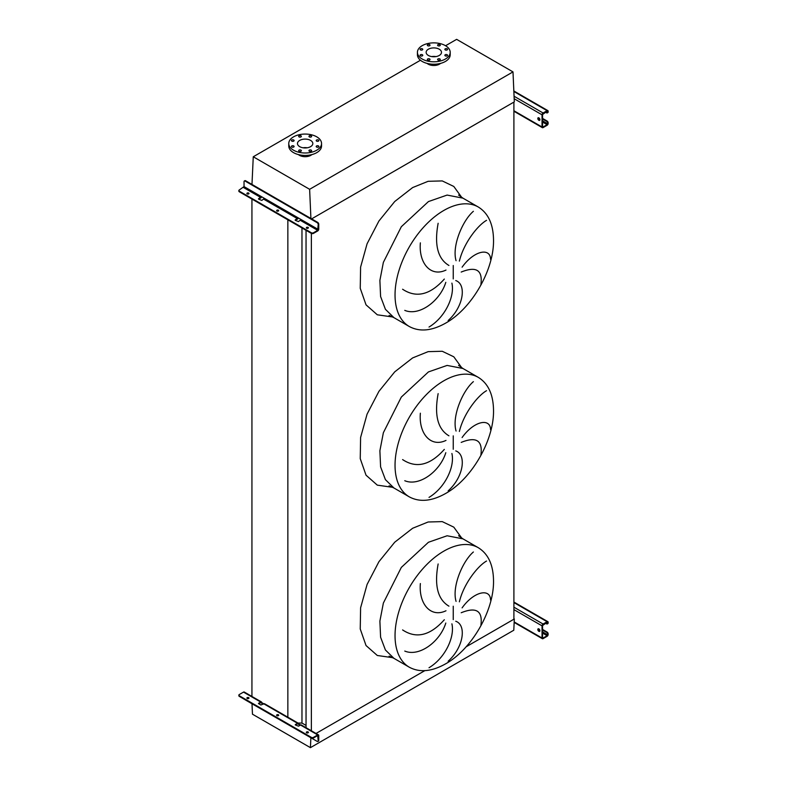 <?xml version="1.0" encoding="UTF-8"?>
<svg xmlns="http://www.w3.org/2000/svg" width="787" height="787" viewBox="0 0 787 787"><rect width="100%" height="100%" fill="white"/><g stroke="black" fill="none" stroke-linecap="round" stroke-linejoin="round"><path stroke-width="1.18" d="M480.906 284.471C482.795 270.108 476.224 265.967 461.202 272.056M462.107 267.177C473.99 250.463 490.39 247.393 490.547 259.307M486.543 220.34C477.788 225.269 463.691 243.045 459.372 261.127M456.067 260.704C451.748 246.164 462.54 220.547 473.38 211.3M455.762 280.556C466.75 284.363 463.641 306.674 448.147 320.535M480.906 454.817C482.795 440.454 476.224 436.313 461.202 442.402M462.107 437.523C473.99 420.809 490.39 417.74 490.547 429.653M486.543 390.686C477.788 395.615 463.691 413.391 459.372 431.473M456.067 431.05C451.748 416.51 462.54 390.893 473.38 381.646M455.762 450.902C466.75 454.709 463.641 477.02 448.147 490.881M480.906 625.163C482.795 610.801 476.224 606.659 461.202 612.748M462.107 607.869C473.99 591.155 490.39 588.086 490.547 599.999M486.543 561.033C477.788 565.961 463.691 583.738 459.372 601.819M456.067 601.396C451.748 586.856 462.54 561.239 473.38 551.992M455.762 621.248C466.75 625.055 463.641 647.367 448.147 661.228M429.023 667.74C445.363 657.873 454.935 636.801 451.895 623.825M402.6 629.925C416.284 639.014 430.194 635.63 444.321 619.753M445.806 623.038C440.031 641.71 419.274 657.165 404.774 651.065M438.143 563.974C434.168 585.498 437.759 599.556 448.934 606.157M445.993 610.761C430.755 618.1 418.595 603.934 420.366 583.551M429.023 497.394C445.363 487.527 454.935 466.455 451.895 453.479M402.6 459.578C416.284 468.668 430.194 465.284 444.321 449.407M445.806 452.692C440.031 471.364 419.274 486.819 404.774 480.719M438.143 393.628C434.168 415.152 437.759 429.21 448.934 435.811M445.993 440.415C430.755 447.754 418.595 433.588 420.366 413.205M429.023 327.048C445.363 317.181 454.935 296.109 451.895 283.133M402.6 289.232C416.284 298.322 430.194 294.938 444.321 279.06M445.806 282.346C440.031 301.018 419.274 316.472 404.774 310.373M438.143 223.282C434.168 244.806 437.759 258.864 448.934 265.465M445.993 270.069C430.755 277.408 418.595 263.242 420.366 242.858M251.997 703.765L252.46 714.183L310.422 747.65L513.793 630.23L514.314 618.976L466.111 646.806L513.901 619.221L513.901 102.103L311.632 218.875L514.314 101.857L512.996 71.892L456.637 39.35L445.57 45.735M311.367 730.779L311.367 232.775A1.485 0.856 0 0 0 313.472 232.775L313.472 233.385L317.692 230.955A1.485 0.856 120 0 0 318.745 229.125L318.745 224.197L318.214 224.502L317.692 230.345L313.472 232.775M316.02 733.464L424.832 670.642L316.02 733.464M306.045 727.709L306.045 230.316M297.998 723.066L301.972 723.066L301.972 227.964M301.972 723.066L306.045 725.417M287.855 717.705L287.855 219.809M251.938 696.967L251.938 199.072M447.154 48.824A1.338 0.777 0 0 0 445.688 48.656A1.338 0.777 0 0 0 444.862 49.374A1.338 0.777 0 0 0 445.255 49.915A1.338 0.777 0 0 0 446.721 50.083A1.338 0.777 0 0 0 447.547 49.374A1.338 0.777 0 0 0 447.154 48.824M439.894 44.633A1.338 0.777 0 0 0 438.428 44.466A1.338 0.777 0 0 0 437.602 45.184A1.338 0.777 0 0 0 437.995 45.725A1.338 0.777 0 0 0 439.461 45.892A1.338 0.777 0 0 0 440.287 45.184A1.338 0.777 0 0 0 439.894 44.633M429.633 44.633A1.338 0.777 0 0 0 428.167 44.466A1.338 0.777 0 0 0 427.341 45.184A1.338 0.777 0 0 0 427.735 45.725A1.338 0.777 0 0 0 429.19 45.892A1.338 0.777 0 0 0 430.017 45.184A1.338 0.777 0 0 0 429.633 44.633M422.373 48.824A1.338 0.777 0 0 0 420.907 48.656A1.338 0.777 0 0 0 420.081 49.374A1.338 0.777 0 0 0 420.474 49.915A1.338 0.777 0 0 0 421.93 50.083A1.338 0.777 0 0 0 422.767 49.374A1.338 0.777 0 0 0 422.373 48.824M422.373 54.746A1.338 0.777 0 0 0 420.907 54.578A1.338 0.777 0 0 0 420.081 55.297A1.338 0.777 0 0 0 420.474 55.847A1.338 0.777 0 0 0 421.93 56.015A1.338 0.777 0 0 0 422.767 55.297A1.338 0.777 0 0 0 422.373 54.746M429.633 58.936A1.338 0.777 0 0 0 428.167 58.769A1.338 0.777 0 0 0 427.341 59.487A1.338 0.777 0 0 0 427.735 60.038A1.338 0.777 0 0 0 429.19 60.206A1.338 0.777 0 0 0 430.017 59.487A1.338 0.777 0 0 0 429.633 58.936M439.894 58.936A1.338 0.777 0 0 0 438.428 58.769A1.338 0.777 0 0 0 437.602 59.487A1.338 0.777 0 0 0 437.995 60.038A1.338 0.777 0 0 0 439.461 60.206A1.338 0.777 0 0 0 440.287 59.487A1.338 0.777 0 0 0 439.894 58.936M447.154 54.746A1.338 0.777 0 0 0 445.688 54.578A1.338 0.777 0 0 0 444.862 55.297A1.338 0.777 0 0 0 445.255 55.847A1.338 0.777 0 0 0 446.721 56.015A1.338 0.777 0 0 0 447.547 55.297A1.338 0.777 0 0 0 447.154 54.746M445.403 59.025A16.389 9.464 180 0 1 427.538 61.081A16.389 9.464 180 0 1 417.425 52.336A16.389 9.464 180 0 1 422.226 45.646A16.389 9.464 180 0 1 440.09 43.59A16.389 9.464 180 0 1 450.203 52.336A16.389 9.464 180 0 1 445.403 59.025M450.203 52.336L450.203 54.765A16.389 9.464 180 0 1 445.403 61.455A16.389 9.464 180 0 1 427.538 63.511A16.389 9.464 180 0 1 417.425 54.765L417.425 52.336M440.543 63.393A8.047 4.643 180 0 1 439.5 64.141A8.047 4.643 180 0 1 427.085 63.393M435.929 56.595A7.673 4.427 0 0 0 431.689 56.595M428.384 49.197A7.673 4.427 180 0 1 436.746 48.243A7.673 4.427 180 0 1 441.487 52.336A7.673 4.427 180 0 1 439.244 55.464A7.673 4.427 180 0 1 430.873 56.428A7.673 4.427 180 0 1 426.141 52.336A7.673 4.427 180 0 1 428.384 49.197M318.489 140.017A1.338 0.777 0 0 0 317.033 139.85A1.338 0.777 0 0 0 316.197 140.568A1.338 0.777 0 0 0 316.59 141.109A1.338 0.777 0 0 0 318.056 141.276A1.338 0.777 0 0 0 318.883 140.568A1.338 0.777 0 0 0 318.489 140.017M311.229 135.826A1.338 0.777 0 0 0 309.773 135.659A1.338 0.777 0 0 0 308.947 136.377A1.338 0.777 0 0 0 309.34 136.918A1.338 0.777 0 0 0 310.796 137.086A1.338 0.777 0 0 0 311.622 136.377A1.338 0.777 0 0 0 311.229 135.826M300.968 135.826A1.338 0.777 0 0 0 299.503 135.659A1.338 0.777 0 0 0 298.676 136.377A1.338 0.777 0 0 0 299.07 136.918A1.338 0.777 0 0 0 300.536 137.086A1.338 0.777 0 0 0 301.362 136.377A1.338 0.777 0 0 0 300.968 135.826M293.708 140.017A1.338 0.777 0 0 0 292.243 139.85A1.338 0.777 0 0 0 291.416 140.568A1.338 0.777 0 0 0 291.81 141.109A1.338 0.777 0 0 0 293.276 141.276A1.338 0.777 0 0 0 294.102 140.568A1.338 0.777 0 0 0 293.708 140.017M293.708 145.949A1.338 0.777 0 0 0 292.243 145.772A1.338 0.777 0 0 0 291.416 146.49A1.338 0.777 0 0 0 291.81 147.041A1.338 0.777 0 0 0 293.276 147.208A1.338 0.777 0 0 0 294.102 146.49A1.338 0.777 0 0 0 293.708 145.949M300.968 150.13A1.338 0.777 0 0 0 299.503 149.963A1.338 0.777 0 0 0 298.676 150.681A1.338 0.777 0 0 0 299.07 151.232A1.338 0.777 0 0 0 300.536 151.399A1.338 0.777 0 0 0 301.362 150.681A1.338 0.777 0 0 0 300.968 150.13M311.229 150.13A1.338 0.777 0 0 0 309.773 149.963A1.338 0.777 0 0 0 308.947 150.681A1.338 0.777 0 0 0 309.34 151.232A1.338 0.777 0 0 0 310.796 151.399A1.338 0.777 0 0 0 311.622 150.681A1.338 0.777 0 0 0 311.229 150.13M318.489 145.949A1.338 0.777 0 0 0 317.033 145.772A1.338 0.777 0 0 0 316.197 146.49A1.338 0.777 0 0 0 316.59 147.041A1.338 0.777 0 0 0 318.056 147.208A1.338 0.777 0 0 0 318.883 146.49A1.338 0.777 0 0 0 318.489 145.949M316.738 150.219A16.389 9.464 180 0 1 298.883 152.275A16.389 9.464 180 0 1 288.76 143.529A16.389 9.464 180 0 1 293.561 136.84A16.389 9.464 180 0 1 311.426 134.784A16.389 9.464 180 0 1 321.549 143.529A16.389 9.464 180 0 1 316.738 150.219M321.549 143.529L321.549 145.959A16.389 9.464 180 0 1 316.738 152.658A16.389 9.464 180 0 1 298.883 154.705A16.389 9.464 180 0 1 288.76 145.959L288.76 143.529M307.274 147.789A7.673 4.427 0 0 0 303.034 147.789M299.729 140.391A7.673 4.427 180 0 1 308.091 139.437A7.673 4.427 180 0 1 312.823 143.529A7.673 4.427 180 0 1 310.58 146.657A7.673 4.427 180 0 1 302.218 147.622A7.673 4.427 180 0 1 297.476 143.529A7.673 4.427 180 0 1 299.729 140.391M311.888 154.586A8.047 4.643 180 0 1 310.845 155.334A8.047 4.643 180 0 1 298.421 154.586M310.914 218.461L309.625 189.303L253.266 156.77L420.445 60.245M309.625 189.303L512.996 71.892M253.266 156.77L251.978 184.433M310.422 747.65L310.885 737.753M538.869 117.853A1.485 0.856 -120 0 0 538.121 117.784A1.485 0.856 -120 0 0 537.895 118.975A1.485 0.856 -120 0 0 538.869 120.293A1.485 0.856 -120 0 0 539.616 120.362A1.485 0.856 -120 0 0 539.843 119.171A1.485 0.856 -120 0 0 538.869 117.853M539.833 120.126A1.485 0.856 60 0 1 539.4 119.988A1.485 0.856 60 0 1 538.436 117.716M542.558 118.404L547.093 121.021A1.485 0.856 60 0 1 548.146 122.841L547.093 124.671L543.089 126.982L542.558 126.677L542.558 114.509L547.093 111.282L547.614 112.197L548.146 111.892L548.146 111.282A1.485 0.856 120 0 0 547.831 110.603A1.485 0.856 120 0 0 547.093 110.682L543.089 112.994A1.485 0.856 120 0 0 542.036 114.813L542.036 126.982A1.485 0.856 120 0 0 542.341 127.661A1.485 0.856 120 0 0 543.089 127.592L547.093 125.281A1.485 0.856 120 0 0 548.146 123.451L548.146 122.841M542.558 119.014L546.562 121.326L547.093 121.021M548.146 111.892A1.485 0.856 60 0 1 547.831 112.58A1.485 0.856 60 0 1 547.526 112.649M545.509 112.197L546.562 112.807A1.485 0.856 -120 0 0 547.309 112.875A1.485 0.856 -120 0 0 547.614 112.197M547.614 123.146A1.485 0.856 -120 0 0 546.562 121.326M278.549 210.936A1.043 0.6 0 0 0 276.749 210.936M276.916 211.054A1.043 0.6 180 0 1 278.391 210.208A1.043 0.6 180 0 1 276.916 211.054M248.83 193.779A1.043 0.6 0 0 0 247.029 193.779M247.197 193.907A1.043 0.6 180 0 1 248.672 193.051A1.043 0.6 180 0 1 247.197 193.907M308.268 228.092A1.043 0.6 0 0 0 306.468 228.092M306.625 228.21A1.043 0.6 180 0 1 308.101 227.364A1.043 0.6 180 0 1 306.625 228.21M261.648 196.77A1.485 0.856 -60 0 1 260.684 198.039L258.461 198.895L261.215 196.514L264.373 198.344L261.845 200.41L258.677 199.2L258.677 198.59M298.312 217.94A1.485 0.856 -60 0 1 297.358 219.209L295.135 220.065L297.88 217.694L301.037 219.514L298.509 221.58L295.351 220.37L295.351 219.76M244.659 180.921A1.485 0.856 60 0 1 244.875 180.685A1.485 0.856 60 0 1 245.613 180.764L245.091 181.069A1.485 0.856 -120 0 0 244.344 180.99A1.485 0.856 -120 0 0 244.039 181.669L244.039 186.598L239.297 189.952A1.485 0.856 0 0 0 238.855 190.552A1.485 0.856 0 0 0 239.297 191.162L239.297 191.772L311.367 233.385A1.485 0.856 180 0 0 313.472 233.385M239.297 191.772A1.485 0.856 180 0 1 238.855 191.162A1.485 0.856 180 0 1 238.953 190.857M239.297 191.162L311.367 232.775M245.613 180.764L317.692 222.377A1.485 0.856 60 0 1 318.745 224.197M245.091 181.069L317.161 222.682L317.692 222.377M318.214 224.502A1.485 0.856 -120 0 0 317.161 222.682M538.869 628.892A1.485 0.856 -120 0 0 538.121 628.823A1.485 0.856 -120 0 0 537.895 630.013A1.485 0.856 -120 0 0 538.869 631.331A1.485 0.856 -120 0 0 539.616 631.4A1.485 0.856 -120 0 0 539.843 630.21A1.485 0.856 -120 0 0 538.869 628.892M539.833 631.164A1.485 0.856 60 0 1 539.4 631.026A1.485 0.856 60 0 1 538.436 628.754M542.558 629.443L547.093 632.059A1.485 0.856 60 0 1 548.146 633.879L547.093 635.709L543.089 638.021L542.558 637.716L542.558 625.547L547.093 622.32L547.614 623.235L548.146 622.93L548.146 622.32A1.485 0.856 120 0 0 547.831 621.641A1.485 0.856 120 0 0 547.093 621.72L543.089 624.032A1.485 0.856 120 0 0 542.036 625.852L542.036 638.021A1.485 0.856 120 0 0 542.341 638.7A1.485 0.856 120 0 0 543.089 638.631L547.093 636.319A1.485 0.856 120 0 0 548.146 634.489L548.146 633.879M542.558 630.053L546.562 632.364L547.093 632.059M548.146 622.93A1.485 0.856 60 0 1 547.831 623.619A1.485 0.856 60 0 1 547.526 623.688M545.509 623.235L546.562 623.845A1.485 0.856 -120 0 0 547.309 623.914A1.485 0.856 -120 0 0 547.614 623.235M547.614 634.184A1.485 0.856 -120 0 0 546.562 632.364M308.101 731.949A1.043 0.6 0 0 0 306.625 732.805A1.043 0.6 0 0 0 308.101 731.949M306.468 732.687A1.043 0.6 180 0 1 308.268 732.687M248.672 697.636A1.043 0.6 0 0 0 247.197 698.492A1.043 0.6 0 0 0 248.672 697.636M247.029 698.374A1.043 0.6 180 0 1 248.83 698.374M278.391 714.793A1.043 0.6 0 0 0 276.916 715.649A1.043 0.6 0 0 0 278.391 714.793M276.749 715.531A1.043 0.6 180 0 1 278.549 715.531M295.351 724.345L295.351 724.955L298.509 726.175L300.516 725.014L298.411 723.804A1.485 0.856 120 0 0 298.096 723.115A1.485 0.856 120 0 0 297.358 723.194L295.351 724.955L297.722 723.765L299.985 725.319M317.692 735.54L318.214 740.774L318.745 740.469L318.745 735.54A1.485 0.856 120 0 0 318.44 734.861A1.485 0.856 120 0 0 317.692 734.93L313.472 737.37L313.472 737.98L317.692 735.54L318.214 735.845M297.358 723.194L261.737 702.634A1.485 0.856 120 0 0 261.432 701.945A1.485 0.856 120 0 0 260.684 702.024L258.461 703.48L260.792 705.004L263.842 703.844A1.485 0.856 -60 0 1 264.589 703.775L298.096 723.115M317.692 734.93L300.516 725.014A1.485 0.856 -60 0 1 301.264 724.945L318.44 734.861M244.757 699.515A1.485 0.856 -120 0 0 245.091 699.771L317.161 741.384A1.485 0.856 -120 0 0 317.909 741.452A1.485 0.856 -120 0 0 318.214 740.774M263.32 704.149L260.684 702.634L261.737 702.634M261.432 701.945L244.255 692.029A1.485 0.856 120 0 0 243.508 692.107L239.297 694.537A1.485 0.856 0 0 0 238.855 695.147A1.485 0.856 0 0 0 239.297 695.757L239.297 696.367L311.367 737.98L311.367 737.37A1.485 0.856 0 0 0 313.472 737.37M239.297 696.367A1.485 0.856 180 0 1 238.855 695.757A1.485 0.856 180 0 1 238.953 695.452M258.677 703.175L258.677 703.785L260.684 702.634M313.472 737.98A1.485 0.856 180 0 1 311.367 737.98M239.297 695.757L311.367 737.37M318.745 740.469A1.485 0.856 60 0 1 318.44 741.147A1.485 0.856 60 0 1 318.125 741.216M298.411 723.804L297.358 723.804M478.319 207.03L462.933 198.147L447.105 195.078L428.443 201.57L401.331 226.715L383.367 262.366L379.885 280.418L380.593 296.522L385.414 309.301L393.943 317.653L409.329 326.536C419.668 332.075 431.768 330.943 445.629 323.132C471.915 308.514 494.266 269.557 493.518 239.612C493.223 223.98 488.156 213.129 478.319 207.03A69 39.832 120 0 0 443.819 210.454A69 39.832 120 0 0 398.753 271.249A69 39.832 120 0 0 409.329 326.536M392.733 316.994L377.307 314.8L366.034 304.844L360.239 288.298L360.603 267.108L367.086 243.763L378.931 220.999L394.73 201.511L412.634 187.572L428.118 181.305L442.255 180.921L453.804 186.46L461.762 197.439M453.243 278.923L453.243 265.524M478.319 377.376L462.933 368.493L447.105 365.424L428.443 371.917L401.331 397.061L383.367 432.712L379.885 450.764L380.593 466.868L385.414 479.647L393.943 487.999L409.329 496.882C419.668 502.421 431.768 501.289 445.629 493.479C471.915 478.86 494.266 439.903 493.518 409.958C493.223 394.326 488.156 383.476 478.319 377.376A69 39.832 120 0 0 443.819 380.8A69 39.832 120 0 0 398.753 441.596A69 39.832 120 0 0 409.329 496.882M392.733 487.34L377.307 485.146L366.034 475.191L360.239 458.644L360.603 437.454L367.086 414.11L378.931 391.346L394.73 371.858L412.634 357.918L428.118 351.651L442.255 351.268L453.804 356.806L461.762 367.785M453.243 449.269L453.243 435.87M478.319 547.722L462.933 538.839L447.105 535.77L428.443 542.263L401.331 567.407L383.367 603.058L379.885 621.11L380.593 637.214L385.414 649.993L393.943 658.345L409.329 667.228C419.668 672.767 431.768 671.636 445.629 663.825C471.915 649.206 494.266 610.25 493.518 580.304C493.223 564.673 488.156 553.822 478.319 547.722A69 39.832 120 0 0 443.819 551.146A69 39.832 120 0 0 398.753 611.942A69 39.832 120 0 0 409.329 667.228M392.733 657.686L377.307 655.492L366.034 645.537L360.239 628.99L360.603 607.8L367.086 584.456L378.931 561.692L394.73 542.204L412.634 528.264L428.118 521.997L442.255 521.614L453.804 527.152L461.762 538.131M453.243 619.615L453.243 606.216M513.901 110.741L542.036 126.982M514.177 98.739L542.036 114.813M514.068 96.24L543.089 112.994M513.862 91.489L547.093 110.682M547.093 111.282L547.614 111.587M542.558 126.677L543.089 126.982M542.558 122.054L547.093 124.671M538.367 118.414L539.872 119.29M542.558 120.834L547.614 123.756M300.516 220.429L317.692 230.345M263.842 199.259L297.358 218.599M243.508 187.513L260.684 197.429M244.039 186.598L261.215 196.514M264.373 198.344L297.88 217.694M301.037 219.514L318.214 229.43M514.177 621.937L542.036 638.021M513.901 609.61L542.036 625.852M513.901 607.18L543.089 624.032M513.901 602.557L547.093 621.72M547.093 622.32L547.614 622.625M542.558 637.716L543.089 638.021M542.558 633.092L547.093 635.709M538.367 629.452L539.872 630.328M542.558 631.872L547.614 634.794M243.508 692.107L260.684 702.024M462.933 198.147L458.605 195.058M462.933 368.493L458.605 365.404M462.933 538.839L458.605 535.75M389.093 656.142L393.943 658.345M389.093 485.795L393.943 487.999M389.093 315.449L393.943 317.653M513.901 111.242L542.341 127.661M513.842 90.977L547.831 110.603M547.831 112.58L547.309 112.875M244.875 180.685L244.344 180.99M238.855 190.552L238.855 191.162M514.157 622.428L542.341 638.7M513.901 602.045L547.831 621.641M547.831 623.619L547.309 623.914M238.855 695.757L238.855 695.147M317.909 741.452L318.44 741.147"/></g></svg>
